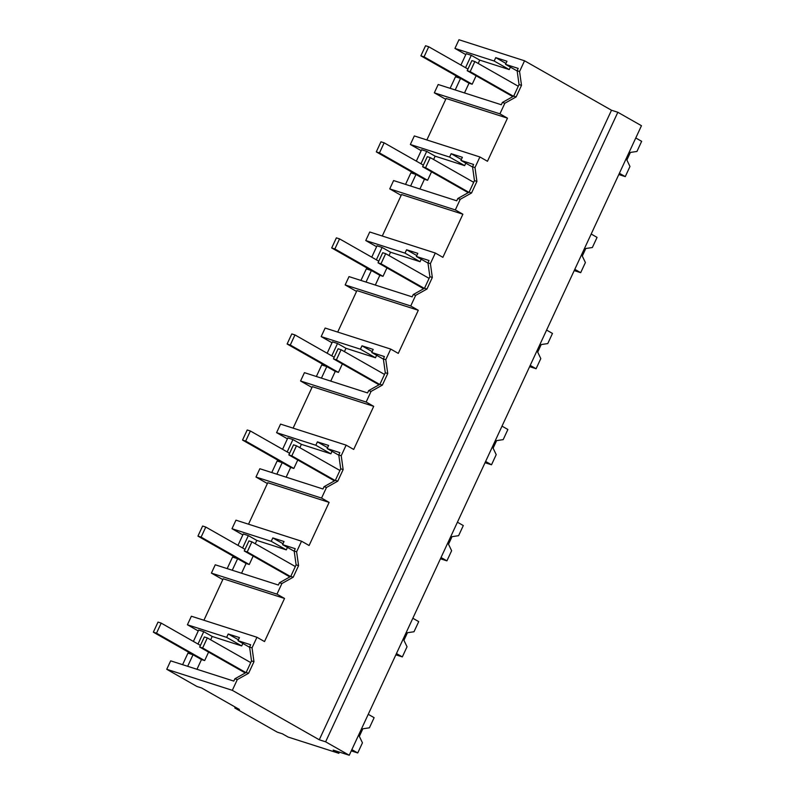 <?xml version="1.0" encoding="UTF-8"?>
<svg xmlns="http://www.w3.org/2000/svg" width="795" height="795" viewBox="0 0 795 795"><rect width="100%" height="100%" fill="white"/><g stroke="black" fill="none" stroke-linecap="round" stroke-linejoin="round"><path stroke-width="1.19" d="M338.839 753.312L333.165 750.092L349.243 755.25L325.622 741.815L319.272 739.777L232.319 690.328L166.741 669.291L196.981 686.492L201.642 687.983L239.444 709.488L234.793 707.987L277.316 732.175L282.394 733.805L288.068 737.035L338.839 753.312L339.405 752.09M232.319 690.328L237.308 679.586L234.863 678.801L233.8 681.096L170.667 660.844L166.741 669.291M182.602 664.67L187.958 653.122L193.036 654.752L187.67 666.299M193.394 641.416L198.68 630.038L203.749 631.657L212.205 636.467L241.71 645.928L226.645 637.361L187.411 624.781L198.253 630.942M234.793 707.987L235.211 707.083M349.243 755.25L641.466 125.709L617.844 112.274L325.622 741.815M319.272 739.777L611.494 110.237L617.844 112.274M611.494 110.237L524.551 60.788L458.963 39.75L454.939 48.425L494.172 61.016L509.237 69.582L479.733 60.122L471.286 55.312L466.208 53.682L460.921 65.071M237.308 679.586L248.606 673.266L253.973 661.708L252.035 647.855L256.954 637.262L264.516 641.565L284.531 598.446L276.968 594.143L281.897 583.53L293.196 577.21L298.562 565.643L296.624 551.8L301.543 541.206L309.106 545.499L329.12 502.39L321.558 498.087L326.487 487.474L337.786 481.154L343.152 469.587L341.214 455.744L346.133 445.14L353.696 449.443L373.71 406.334L366.147 402.031L371.076 391.418L382.375 385.088L387.741 373.531L385.804 359.678L390.723 349.084L398.285 353.387L418.299 310.279L410.737 305.976L415.666 295.352L426.965 289.032L432.331 277.475L430.393 263.622L435.312 253.029L442.875 257.332L452.882 235.777L462.889 214.213L455.326 209.92L460.255 199.297L471.554 192.976L476.921 181.419L474.983 167.566L479.902 156.973L487.464 161.276L507.478 118.157L499.916 113.854L504.845 103.241L516.134 96.92L521.51 85.353L519.572 71.51L524.551 60.788M248.606 673.266L246.162 672.481L234.863 678.801M226.645 637.361L228.215 633.983L239.434 637.58L237.993 640.691L250.664 644.755L249.59 647.07L251.528 660.913L246.162 672.481M196.971 669.281L201.483 659.552L193.036 654.752M198.005 644.039L203.749 631.657M187.411 624.781L191.376 616.224L256.954 637.262M284.531 598.446L223.176 578.77L203.927 620.249M276.968 594.143L211.391 573.115L222.799 579.595M296.624 551.8L294.18 551.014L295.253 548.699L282.583 544.635L284.024 541.524L272.804 537.917L271.234 541.306L231.991 528.715L235.966 520.169L301.543 541.206M329.12 502.39L267.766 482.714L248.517 524.193M321.558 498.087L255.98 477.05L267.388 483.539M341.214 455.744L338.769 454.959L339.843 452.643L327.172 448.579L328.613 445.458L317.394 441.861L315.824 445.25L276.58 432.659L280.555 424.103L346.133 445.14M373.71 406.334L312.356 386.648L293.107 428.137M366.147 402.031L300.57 380.994L311.978 387.483M385.804 359.678L383.359 358.893L384.432 356.577L371.762 352.513L373.203 349.403L361.983 345.805L360.413 349.194L321.17 336.603L325.145 328.047L390.723 349.084M418.299 310.279L356.945 290.592L337.696 332.072M410.737 305.976L345.159 284.938L356.558 291.427M430.393 263.622L427.949 262.837L429.022 260.522L416.351 256.457L417.792 253.347L406.573 249.749L405.003 253.128L365.76 240.547L369.735 231.991L435.312 253.029M462.889 214.213L401.535 194.536L382.276 236.016M455.326 209.92L389.739 188.882L401.147 195.361M474.983 167.566L472.538 166.781L473.611 164.466L460.941 160.401L462.382 157.291L451.163 153.693L449.582 157.072L410.349 144.491L414.324 135.935L479.902 156.973M507.478 118.157L446.124 98.481L426.865 139.96M499.916 113.854L434.328 92.826L445.737 99.305M519.572 71.51L517.128 70.725L518.201 68.41L505.531 64.345L506.972 61.235L495.742 57.628L494.172 61.016M521.51 85.353L519.056 84.568L517.128 70.725M516.134 96.92L513.689 96.135L519.056 84.568M504.845 103.241L502.39 102.456L513.689 96.135M502.39 102.456L501.327 104.751L438.194 84.499L434.328 92.826M476.921 181.419L474.466 180.624L472.538 166.781M471.554 192.976L469.1 192.191L474.466 180.624M460.255 199.297L457.801 198.511L469.1 192.191M389.739 188.882L393.604 180.554L456.737 200.807L457.801 198.511M432.331 277.475L429.876 276.69L427.949 262.837M426.965 289.032L424.51 288.247L429.876 276.69M415.666 295.352L413.221 294.567L424.51 288.247M345.159 284.938L349.015 276.61L412.148 296.863L413.221 294.567M387.741 373.531L385.287 372.746L383.359 358.893M382.375 385.088L379.921 384.303L385.287 372.746M371.076 391.418L368.632 390.633L379.921 384.303M300.57 380.994L304.435 372.666L367.558 392.919L368.632 390.633M343.152 469.587L340.707 468.802L338.769 454.959M337.786 481.154L335.341 480.369L340.707 468.802M326.487 487.474L324.042 486.689L335.341 480.369M255.98 477.05L259.846 468.732L322.979 488.985L324.042 486.689M298.562 565.643L296.118 564.857L294.18 551.014M293.196 577.21L290.751 576.425L296.118 564.857M281.897 583.53L279.452 582.745L290.751 576.425M211.391 573.115L215.256 564.788L278.389 585.041L279.452 582.745M252.035 647.855L249.59 647.07M253.973 661.708L251.528 660.913M237.993 640.691L249.62 647.299M242.863 643.453L241.71 645.928M210.655 639.806L212.205 636.467M228.215 633.983L238.421 639.776M227.181 568.614L232.547 557.066L237.626 558.686L232.259 570.244M237.983 545.36L243.26 533.972L248.338 535.601L256.795 540.411L286.299 549.872L271.234 541.306M231.991 528.715L242.843 534.886M271.771 472.558L277.137 461.001L282.215 462.63L276.849 474.188M282.573 449.304L287.85 437.916L292.928 439.546L301.385 444.355L330.889 453.816L315.824 445.25M276.58 432.659L287.432 438.83M316.36 376.502L321.727 364.945L326.805 366.575L321.438 378.132M327.162 353.238L332.439 341.86L337.517 343.49L345.974 348.29L375.478 357.76L360.413 349.194M321.17 336.603L332.022 342.774M360.95 280.436L366.316 268.889L371.394 270.519L366.028 282.066M371.742 257.183L377.029 245.804L382.107 247.434L390.554 252.234L420.068 261.704L405.003 253.128M365.76 240.547L376.611 246.718M405.539 184.38L410.906 172.833L415.984 174.463L410.618 186.01M416.332 161.127L421.618 149.748L426.696 151.368L435.143 156.178L464.658 165.638L449.582 157.072M410.349 144.491L421.191 150.653M450.129 88.325L455.495 76.777L460.563 78.397L455.207 89.954M454.939 48.425L465.781 54.597M495.742 57.628L505.948 63.431M510.39 67.108L509.237 69.582M505.531 64.345L517.157 70.954M451.163 153.693L461.358 159.487M465.8 163.164L464.658 165.638M460.941 160.401L472.568 167.01M406.573 249.749L416.769 255.553M421.211 259.22L420.068 261.704M416.351 256.457L427.978 263.075M361.983 345.805L372.179 351.609M376.621 355.286L375.478 357.76M371.762 352.513L383.389 359.131M317.394 441.861L327.59 447.665M332.032 451.341L330.889 453.816M327.172 448.579L338.799 455.187M272.804 537.917L283.01 543.72M287.452 547.397L286.299 549.872M282.583 544.635L294.21 551.243M241.561 573.225L246.072 563.496L237.626 558.686M242.594 547.984L248.338 535.601M286.15 477.169L290.662 467.44L282.215 462.63M287.184 451.928L292.928 439.546M330.74 381.113L335.252 371.384L326.805 366.575M331.773 355.872L337.517 343.49M375.329 285.047L379.841 275.318L371.394 270.519M376.363 259.806L382.107 247.434M419.909 188.991L424.431 179.263L415.984 174.463M420.953 163.75L426.696 151.368M464.499 92.936L469.02 83.207L460.563 78.397M465.542 67.694L471.286 55.312M478.183 63.451L479.733 60.122M433.603 159.517L435.143 156.178M389.013 255.573L390.554 252.234M344.424 351.628L345.974 348.29M299.834 447.684L301.385 444.355M255.245 543.74L256.795 540.411M208.588 652.109L204.663 660.575L201.483 659.552L153.346 632.174L158.026 622.087L161.196 623.111L200.429 645.421M153.346 632.174L156.516 633.198L161.196 623.111M204.663 660.575L156.516 633.198M253.178 556.053L249.252 564.51L246.072 563.496L197.935 536.118L202.616 526.032L205.786 527.055L245.019 549.355M197.935 536.118L201.105 537.132L205.786 527.055M249.252 564.51L201.105 537.132M297.767 459.987L293.842 468.454L290.662 467.44L242.525 440.062L247.205 429.976L250.375 430.989L289.599 453.299M242.525 440.062L245.695 441.076L250.375 430.989M293.842 468.454L245.695 441.076M342.357 363.931L338.422 372.398L335.252 371.384L287.114 344.006L291.795 333.92L294.965 334.934L334.188 357.243M287.114 344.006L290.284 345.02L294.965 334.934M338.422 372.398L290.284 345.02M386.946 267.875L383.011 276.342L379.841 275.318L331.694 247.941L336.384 237.864L339.554 238.878L378.778 261.187M331.694 247.941L334.874 248.964L339.554 238.878M383.011 276.342L334.874 248.964M431.536 171.819L427.601 180.286L424.431 179.263L376.283 151.885L380.964 141.798L384.144 142.822L423.367 165.131M376.283 151.885L379.463 152.908L384.144 142.822M427.601 180.286L379.463 152.908M476.125 75.763L472.19 84.22L469.02 83.207L420.873 55.829L425.554 45.742L428.734 46.766L467.957 69.066M420.873 55.829L424.053 56.843L428.734 46.766M472.19 84.22L424.053 56.843M245.933 672.61L202.636 647.985L207.316 637.908L250.743 662.603M245.277 672.977L199.674 647.041L202.636 647.985M199.674 647.041L204.355 636.954L207.316 637.908M290.523 576.554L247.225 551.929L251.906 541.842L295.333 566.547M289.867 576.912L244.264 550.985L247.225 551.929M244.264 550.985L248.944 540.898L251.906 541.842M335.102 480.488L291.815 455.873L296.495 445.786L339.922 470.481M334.457 480.856L288.853 454.919L291.815 455.873M288.853 454.919L293.534 444.832L296.495 445.786M379.692 384.432L336.404 359.817L341.085 349.73L384.512 374.425M379.046 384.8L333.443 358.863L336.404 359.817M333.443 358.863L338.123 348.776L341.085 349.73M424.282 288.376L380.994 263.761L385.674 253.675L429.101 278.369M423.636 288.744L378.032 262.807L380.994 263.761M378.032 262.807L382.713 252.721L385.674 253.675M468.871 192.32L425.583 167.695L430.264 157.609L473.691 182.313M468.225 192.688L422.612 166.751L425.583 167.695M422.612 166.751L427.303 156.665L430.264 157.609M513.461 96.265L470.163 71.639L474.844 61.553L518.28 86.257M512.815 96.622L467.202 70.695L470.163 71.639M467.202 70.695L471.882 60.609L474.844 61.553M368.244 714.317L374.127 717.666L369.417 727.813L362.848 728.786L359.34 736.349L362.45 742.818L357.74 752.964L351.857 749.615M357.74 752.964L351.271 750.887M412.834 618.262L418.717 621.611L414.006 631.747L407.438 632.731L403.93 640.293L407.04 646.762L402.33 656.909L396.447 653.56M402.33 656.909L395.86 654.832M457.423 522.206L463.306 525.555L458.596 535.691L452.027 536.665L448.519 544.227L451.63 550.706L446.919 560.843L441.036 557.504M446.919 560.843L440.45 558.776M502.013 426.15L507.886 429.489L503.185 439.635L496.617 440.609L493.109 448.171L496.209 454.651L491.509 464.787L485.626 461.448M491.509 464.787L485.039 462.71M546.602 330.094L552.475 333.433L547.775 343.579L541.206 344.553L537.698 352.115L540.799 358.585L536.098 368.731L530.215 365.392M536.098 368.731L529.629 366.654M591.182 234.028L597.065 237.377L592.355 247.523L585.796 248.497L582.288 256.06L585.388 262.529L580.688 272.675L574.805 269.326M580.688 272.675L574.209 270.598M635.771 137.972L641.654 141.321L636.944 151.457L630.385 152.431L626.877 160.004L629.978 166.473L625.268 176.619L619.394 173.27M625.268 176.619L618.798 174.542"/></g></svg>
